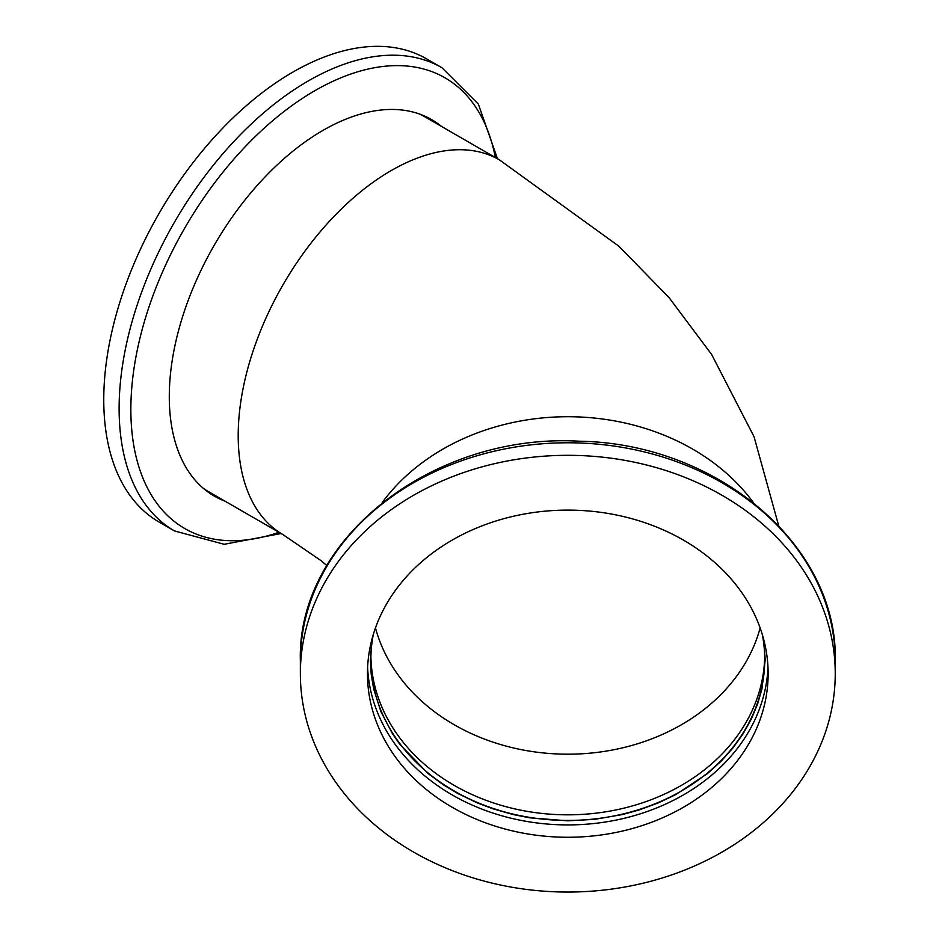 <?xml version="1.0" encoding="UTF-8"?>
<svg xmlns="http://www.w3.org/2000/svg" width="939" height="939" viewBox="0 0 939 939"><rect width="100%" height="100%" fill="white"/><g stroke="black" fill="none" stroke-linecap="round" stroke-linejoin="round"><path stroke-width="1.41" d="M499.419 159.865A216.381 124.934 120 0 0 499.395 159.853L425.121 116.976A216.381 124.934 120 0 0 419.287 113.948M203.211 488.221A216.381 124.934 120 0 0 208.74 491.766L283.015 534.643L321.138 560.712L326.842 565.583M764.698 656.842A196.932 160.792 -0 0 1 567.802 814.829A196.932 160.792 -0 0 1 370.905 656.842A196.932 160.792 180 0 0 567.802 814.829A196.932 160.792 180 0 0 764.698 656.842M367.466 673.686A200.336 163.574 -0 0 1 567.802 510.112A200.336 163.574 -0 0 1 768.137 673.686A200.336 163.574 -0 0 1 567.802 837.259A200.336 163.574 -0 0 1 367.466 673.686M300.363 673.686A267.439 218.364 180 0 0 567.802 892.05A267.439 218.364 180 0 0 835.241 673.686A267.439 218.364 180 0 0 567.802 455.321A267.439 218.364 180 0 0 300.363 673.686L300.363 661.15C296.571 539.033 433.219 432.703 579.304 441.213C717.337 443.314 838.398 546.052 835.241 661.15A267.439 218.364 180 0 0 567.802 442.785A267.439 218.364 180 0 0 300.363 661.15M371.985 639.119L370.389 659.648L371.21 674.378L373.675 688.98L380.929 711.645L392.514 733.793L399.885 744.416L428.207 773.63L443.325 784.769L457.645 793.42L476.989 802.775L492.811 808.761L513.246 814.571L529.526 817.787L567.802 820.839L594.798 819.324L622.357 814.571L639.353 809.888L658.615 802.775L675.834 794.57L707.396 773.63L721.035 761.283L733.042 747.855L743.089 733.805L751.364 718.981L757.538 704.191L761.928 688.98L765.215 659.648L763.618 639.119M762.315 634.553A196.932 160.792 -0 0 1 764.733 659.648A196.932 160.792 -0 0 1 567.802 820.44A196.932 160.792 -0 0 1 370.87 659.648A196.932 160.792 -0 0 1 373.288 634.553M174.501 530.946L159.149 522.084A267.439 154.407 -60 0 1 159.149 213.27A267.439 154.407 -60 0 1 426.588 58.864L441.94 67.725A267.439 154.407 -60 0 0 174.501 222.132A267.439 154.407 -60 0 0 174.501 530.946L224.21 544.291L281.09 533.528M225.067 501.18A217.355 125.486 -60 0 1 214.315 496.097A217.355 125.486 -60 0 1 214.303 245.114A217.355 125.486 -60 0 1 431.658 119.629A217.355 125.486 -60 0 1 441.447 126.401M435.391 122.903A217.355 125.486 120 0 0 428.595 117.95M211.322 494.278A217.355 125.486 120 0 0 219.01 497.693M778.666 525.664L754.029 436.67L711.574 354.379L669.073 297.64L618.965 246.276L499.395 159.853A216.381 124.934 120 0 0 283.003 284.81A216.381 124.934 120 0 0 283.038 534.655M382.173 502.611A216.381 176.673 -0 0 1 753.43 502.611M375.471 627.933A196.932 160.792 180 0 0 567.802 754.193A196.932 160.792 180 0 0 760.144 627.933M367.607 667.512A200.336 163.574 180 0 0 567.802 824.912A200.336 163.574 180 0 0 767.996 667.512M278.953 532.296A260.232 150.24 -60 0 1 131.249 395.284A260.232 150.24 -60 0 1 302.828 98.102A260.232 150.24 -60 0 1 495.334 157.506M835.241 673.686L835.241 661.15M497.459 158.738L478.35 104.1L441.94 67.725"/></g></svg>
